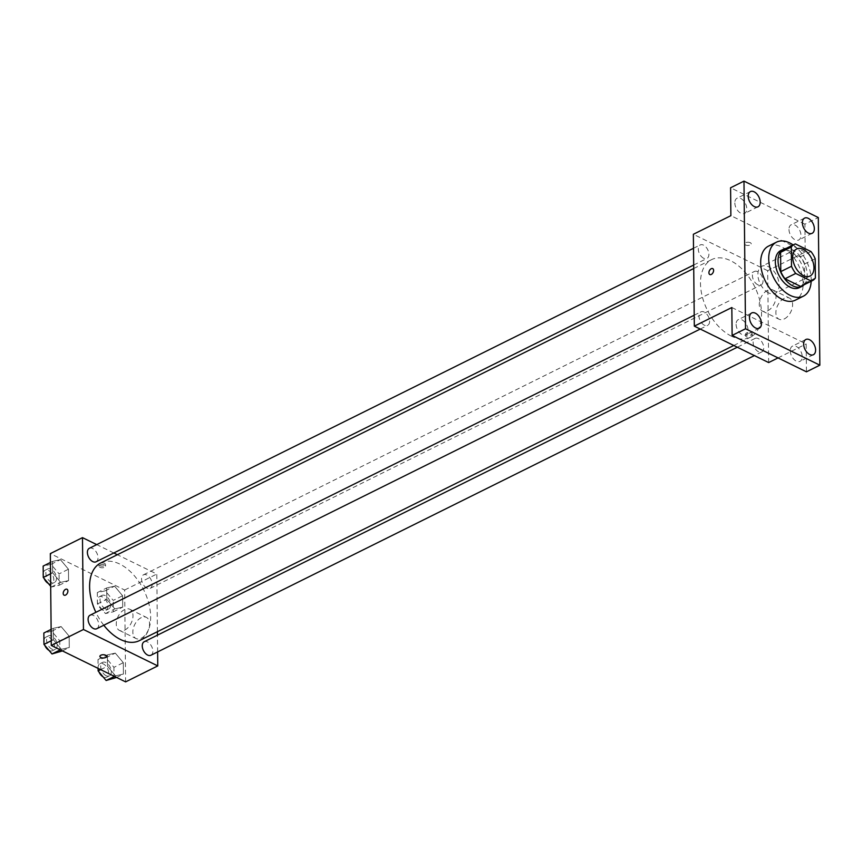 <?xml version="1.0" encoding="UTF-8"?>
<svg xmlns="http://www.w3.org/2000/svg" width="863" height="863" viewBox="0 0 863 863"><rect width="100%" height="100%" fill="white"/><g stroke="black" fill="none" stroke-linecap="round" stroke-linejoin="round"><path stroke-width="0.65" stroke-dasharray="4.32 3.24" d="M768.653 292.924A15.092 9.191 -116.4 0 1 758.534 279.213A15.092 9.191 -116.4 0 1 761.813 266.289A15.092 9.191 -116.4 0 1 776.754 275.718A15.092 9.191 -116.4 0 1 775.233 293.312A15.092 9.191 -116.4 0 1 768.653 292.924M783.626 249.677A20.259 12.341 -116.4 0 1 784.694 249.245L795.406 243.927M801.641 285.977A20.259 12.341 -116.4 0 0 804.683 283.301L804.478 264.056A20.259 12.341 -116.4 0 0 800.271 256.883L784.694 249.245M804.068 284.768A20.744 12.632 63.6 0 0 803.949 262.212A20.744 12.632 63.6 0 0 786.053 248.479M780.724 250.572A20.744 12.632 -116.4 0 1 801.274 263.539A20.744 12.632 -116.4 0 1 799.181 287.735M804.478 264.056L815.19 258.727M804.683 283.301L815.395 277.983M800.271 256.883L810.983 251.554M793.14 244.952A30.173 18.382 -116.4 0 1 811.166 281.252M768.491 246.128A30.173 18.382 -116.4 0 1 798.372 264.973A30.173 18.382 -116.4 0 1 795.341 300.173M736.107 324.305A8.49 5.178 63.6 0 0 739.548 332.611A8.49 5.178 63.6 0 0 745.859 334.844A8.49 5.178 63.6 0 0 748.059 330.162A8.49 5.178 63.6 0 0 744.607 321.856A8.49 5.178 63.6 0 0 738.307 319.623A8.49 5.178 63.6 0 0 736.107 324.305M790.249 350.831A8.49 5.178 63.6 0 0 793.701 359.137A8.49 5.178 63.6 0 0 800.012 361.37A8.49 5.178 63.6 0 0 802.212 356.689A8.49 5.178 63.6 0 0 798.76 348.382A8.49 5.178 63.6 0 0 792.45 346.149A8.49 5.178 63.6 0 0 790.249 350.831M731.835 307.53L806.161 343.938L806.452 371.824M768.653 362.568L767.692 270.702L805.201 252.072L804.909 224.186L818.307 217.541M778.038 357.908L806.161 343.938M784.348 318.9A11.791 7.325 -63.9 0 0 792.169 308.156A11.791 7.325 -63.9 0 0 789.429 298.069A11.791 7.325 -63.9 0 0 777.671 305.426A11.791 7.325 -63.9 0 0 779.062 319.234A11.791 7.325 -63.9 0 0 784.348 318.9M804.909 224.186L730.583 187.778M788.976 229.439A8.49 5.178 63.6 0 0 792.428 237.746A8.49 5.178 63.6 0 0 798.739 239.979A8.49 5.178 63.6 0 0 800.94 235.297A8.49 5.178 63.6 0 0 797.488 226.991A8.49 5.178 63.6 0 0 791.177 224.758A8.49 5.178 63.6 0 0 788.976 229.439M734.834 202.913A8.49 5.178 63.6 0 0 738.275 211.219A8.49 5.178 63.6 0 0 744.586 213.452A8.49 5.178 63.6 0 0 746.786 208.77A8.49 5.178 63.6 0 0 743.334 200.464A8.49 5.178 63.6 0 0 737.034 198.231A8.49 5.178 63.6 0 0 734.834 202.913M805.201 252.072L730.875 215.664M731.403 336.16A43.377 26.419 -116.4 0 1 702.32 296.732A43.377 26.419 -116.4 0 1 711.716 259.58A43.377 26.419 -116.4 0 1 754.672 286.678A43.377 26.419 -116.4 0 1 750.303 337.271A43.377 26.419 -116.4 0 1 731.403 336.16M767.692 270.702L693.367 234.283M757.8 284.79A7.54 4.595 -116.4 0 1 752.741 277.929A7.54 4.595 -116.4 0 1 754.381 271.467A7.54 4.595 -116.4 0 1 761.846 276.182A7.54 4.595 -116.4 0 1 761.09 284.984A7.54 4.595 -116.4 0 1 757.8 284.79M704.348 325.189A7.54 4.595 -116.4 0 1 699.3 318.328A7.54 4.595 -116.4 0 1 700.929 311.867A7.54 4.595 -116.4 0 1 708.404 316.581A7.54 4.595 -116.4 0 1 707.638 325.383A7.54 4.595 -116.4 0 1 704.348 325.189M703.647 258.264A7.54 4.595 -116.4 0 1 698.599 251.403A7.54 4.595 -116.4 0 1 700.227 244.941A7.54 4.595 -116.4 0 1 707.703 249.655A7.54 4.595 -116.4 0 1 706.937 258.458A7.54 4.595 -116.4 0 1 703.647 258.264M758.361 338.598A7.54 4.595 63.6 0 0 755.082 338.404A7.54 4.595 63.6 0 0 754.316 347.196A7.54 4.595 63.6 0 0 761.792 351.91A7.54 4.595 63.6 0 0 763.421 345.448A7.54 4.595 63.6 0 0 758.361 338.598M750.292 242.686A3.301 1.629 179.4 0 0 746.678 242.352A3.301 1.629 179.4 0 0 744.64 243.884A3.301 1.629 179.4 0 0 747.962 245.47A3.301 1.629 179.4 0 0 751.242 243.808A3.301 1.629 179.4 0 0 750.292 242.686A3.301 1.629 179.4 0 0 746.678 242.352A3.301 1.629 179.4 0 0 744.64 243.884A3.301 1.629 179.4 0 0 747.962 245.48A3.301 1.629 179.4 0 0 751.242 243.819A3.301 1.629 179.4 0 0 750.292 242.686M746.56 336.872A3.301 1.629 -0.6 0 1 745.61 335.75A3.301 1.629 -0.6 0 1 748.89 334.089A3.301 1.629 -0.6 0 1 752.202 335.675A3.301 1.629 -0.6 0 1 750.174 337.206A3.301 1.629 -0.6 0 1 746.56 336.872M746.549 335.222A3.301 1.629 -0.6 0 1 745.589 334.089A3.301 1.629 -0.6 0 1 748.868 332.428A3.301 1.629 -0.6 0 1 752.191 334.024A3.301 1.629 -0.6 0 1 750.152 335.556A3.301 1.629 -0.6 0 1 746.549 335.222M767.768 310.777A11.791 7.325 -63.9 0 0 775.589 300.033A11.791 7.325 -63.9 0 0 772.849 289.946A11.791 7.325 -63.9 0 0 761.09 297.304A11.791 7.325 -63.9 0 0 762.471 311.111A11.791 7.325 -63.9 0 0 767.768 310.777M712.719 268.609L712.719 268.609A3.301 2.05 116.1 0 1 713.485 271.435A3.301 2.05 116.1 0 1 711.295 274.445A3.301 2.05 116.1 0 1 709.818 274.542L709.807 274.531M103.797 625.233A43.377 26.419 -116.4 0 1 95.879 612.32M100.831 562.924A43.377 26.419 -116.4 0 1 143.787 590.022A43.377 26.419 -116.4 0 1 139.418 640.626M150.906 655.254A7.54 4.595 63.6 0 0 152.546 648.803A7.54 4.595 63.6 0 0 147.487 641.943A7.54 4.595 63.6 0 0 144.197 641.748M89.342 548.285A7.54 4.595 -116.4 0 1 96.818 553A7.54 4.595 -116.4 0 1 96.052 561.802M90.043 615.222A7.54 4.595 -116.4 0 1 97.519 619.925A7.54 4.595 -116.4 0 1 96.753 628.728M146.915 588.135A7.54 4.595 -116.4 0 1 141.866 581.274A7.54 4.595 -116.4 0 1 143.495 574.812A7.54 4.595 -116.4 0 1 150.971 579.526A7.54 4.595 -116.4 0 1 150.205 588.329A7.54 4.595 -116.4 0 1 146.915 588.135M157.627 651.921L157.444 635.168M157.411 631.684L156.807 574.046L117.357 554.726M113.808 552.978L96.742 544.618M122.6 595.761L114.585 586.171L106.678 587.951L106.796 599.321L114.822 608.9L122.719 607.12L122.6 595.761L114.585 586.171L106.678 587.951L106.796 599.321L114.822 608.9L122.719 607.12L122.6 595.761L113.226 600.411L105.2 590.831L97.303 592.611L97.422 603.981L105.437 613.561L113.344 611.781L113.226 600.411M69.159 636.16L61.133 626.57L53.226 628.35L53.344 639.72L61.37 649.3L69.277 647.52L69.159 636.16L61.133 626.57L53.226 628.35L53.344 639.72L61.37 649.3L69.277 647.52L69.159 636.16L59.774 640.81L51.758 631.231L43.851 633.01M125.62 681.878L124.66 590.012L50.334 553.604M68.457 569.224L60.432 559.645L52.524 561.425L52.643 572.795L60.669 582.374L68.576 580.594L68.457 569.224L60.432 559.645L52.524 561.425L52.643 572.795L60.669 582.374L68.576 580.594L68.457 569.224L59.072 573.884L51.057 564.305L43.15 566.085M123.301 662.687L115.286 653.108L107.379 654.888L107.497 666.247L115.523 675.837L123.42 674.057L123.301 662.687L115.286 653.108L107.379 654.888L107.497 666.247L115.523 675.837L123.42 674.057L123.301 662.687L113.927 667.347L105.901 657.757L98.004 659.537L98.091 668.394M124.66 590.012L156.807 574.046M141.316 638.221A11.791 7.325 -63.9 0 0 149.137 627.466A11.791 7.325 -63.9 0 0 146.397 617.379A11.791 7.325 -63.9 0 0 134.639 624.747A11.791 7.325 -63.9 0 0 136.03 638.544A11.791 7.325 -63.9 0 0 141.316 638.221M104.574 563.323A3.301 1.629 179.4 0 0 100.971 563A3.301 1.629 179.4 0 0 98.932 564.521A3.301 1.629 179.4 0 0 102.244 566.117A3.301 1.629 179.4 0 0 105.534 564.456A3.301 1.629 179.4 0 0 104.574 563.323M99.892 656.387L99.892 656.387A3.301 1.629 -0.6 0 1 103.172 654.726A3.301 1.629 -0.6 0 1 106.494 656.312L106.494 656.322M104.596 564.974A3.301 1.629 179.4 0 0 100.982 564.65A3.301 1.629 179.4 0 0 98.943 566.182A3.301 1.629 179.4 0 0 102.266 567.768A3.301 1.629 179.4 0 0 105.545 566.106A3.301 1.629 179.4 0 0 104.596 564.974M124.736 630.087A11.791 7.325 -63.9 0 0 132.557 619.343A11.791 7.325 -63.9 0 0 129.817 609.256A11.791 7.325 -63.9 0 0 118.058 616.614A11.791 7.325 -63.9 0 0 119.439 630.422A11.791 7.325 -63.9 0 0 124.736 630.087M67.001 589.256L67.001 589.246A3.301 2.05 116.1 0 1 67.767 592.072A3.301 2.05 116.1 0 1 65.577 595.082A3.301 2.05 116.1 0 1 64.099 595.179L64.099 595.179M114.045 678.706L113.927 667.347M106.095 675.686A7.54 4.595 -116.4 0 1 101.036 668.836A7.54 4.595 -116.4 0 1 102.665 662.374A7.54 4.595 -116.4 0 1 110.14 667.077A7.54 4.595 -116.4 0 1 109.374 675.88A7.54 4.595 -116.4 0 1 106.095 675.686M105.901 657.757L115.286 653.108M98.004 659.537L107.379 654.888M100.658 669.645L107.497 666.247M114.412 676.387L115.523 675.837M116.581 677.455L123.42 674.057M98.058 668.372A7.54 4.595 -116.4 0 1 99.989 663.701A7.54 4.595 -116.4 0 1 107.454 668.415A7.54 4.595 -116.4 0 1 106.699 677.218A7.54 4.595 -116.4 0 1 103.409 677.013A7.54 4.595 -116.4 0 1 103.096 676.851M98.954 671.899A7.54 4.595 -116.4 0 1 98.102 668.803M105.394 608.76A7.54 4.595 -116.4 0 1 100.335 601.899A7.54 4.595 -116.4 0 1 101.963 595.438A7.54 4.595 -116.4 0 1 109.439 600.152A7.54 4.595 -116.4 0 1 108.673 608.954A7.54 4.595 -116.4 0 1 105.394 608.76M105.2 590.831L114.585 586.171M97.303 592.611L106.678 587.951M97.422 603.981L106.796 599.321M105.437 613.561L114.822 608.9M113.344 611.781L122.719 607.12M102.708 610.087A7.54 4.595 -116.4 0 1 97.648 603.226A7.54 4.595 -116.4 0 1 99.288 596.775A7.54 4.595 -116.4 0 1 106.753 601.479A7.54 4.595 -116.4 0 1 105.998 610.281A7.54 4.595 -116.4 0 1 102.708 610.087M59.892 652.18L59.774 640.81M51.942 649.159A7.54 4.595 -116.4 0 1 46.882 642.299A7.54 4.595 -116.4 0 1 48.522 635.837A7.54 4.595 -116.4 0 1 55.987 640.551A7.54 4.595 -116.4 0 1 55.232 649.354A7.54 4.595 -116.4 0 1 51.942 649.159M51.758 631.231L61.133 626.57M51.122 629.397L53.226 628.35M51.241 640.767L53.344 639.72M60.259 649.861L61.37 649.3M62.427 650.918L69.277 647.52M43.927 640.432A7.54 4.595 -116.4 0 1 45.836 637.174A7.54 4.595 -116.4 0 1 53.312 641.878A7.54 4.595 -116.4 0 1 52.546 650.68A7.54 4.595 -116.4 0 1 49.267 650.486A7.54 4.595 -116.4 0 1 48.943 650.324M44.8 645.373A7.54 4.595 -116.4 0 1 43.948 642.277M50.68 586.29L51.295 587.034L59.191 585.254L59.072 573.884M51.241 582.223A7.54 4.595 -116.4 0 1 46.181 575.373A7.54 4.595 -116.4 0 1 47.821 568.911A7.54 4.595 -116.4 0 1 55.286 573.625A7.54 4.595 -116.4 0 1 54.531 582.417A7.54 4.595 -116.4 0 1 51.241 582.223M51.057 564.305L60.432 559.645M50.421 562.471L52.524 561.425M50.55 573.83L52.643 572.795M51.295 587.034L60.669 582.374M59.191 585.254L68.576 580.594M43.226 573.496A7.54 4.595 -116.4 0 1 45.135 570.238A7.54 4.595 -116.4 0 1 52.611 574.952A7.54 4.595 -116.4 0 1 51.845 583.755A7.54 4.595 -116.4 0 1 48.565 583.561A7.54 4.595 -116.4 0 1 48.242 583.388M44.099 578.437A7.54 4.595 -116.4 0 1 43.247 575.341M796.635 248.997L761.813 266.289M810.055 276.02L775.233 293.312M750.432 191.575L737.034 198.231M757.984 206.796L744.586 213.452M751.695 312.967L738.307 319.623M759.257 328.188L745.859 334.844M805.848 339.504L792.45 346.149M813.399 354.715L800.012 361.37M804.575 218.112L791.177 224.758M812.137 233.323L798.739 239.979M745.589 334.089L745.61 335.75M752.191 334.024L752.202 335.675M762.471 311.111L779.062 319.234M772.849 289.946L789.429 298.069M733.777 345.48L750.303 337.271M693.723 268.512L711.716 259.58M755.082 338.404L737.326 347.217M761.792 351.91L754.402 355.588M693.69 265.038L706.937 258.458M693.518 248.274L700.227 244.941M700.249 329.051L707.638 325.383M694.219 315.211L700.929 311.867M150.205 588.329L761.09 284.984M143.495 574.812L754.381 271.467M105.545 566.106L105.534 564.456M98.943 566.182L98.932 564.521M119.439 630.422L136.03 638.544M129.817 609.256L146.397 617.379M106.699 677.218L109.374 675.88M99.989 663.701L102.665 662.374M105.998 610.281L108.673 608.954M99.288 596.775L101.963 595.438M52.546 650.68L55.232 649.354M45.836 637.174L48.522 635.837M51.845 583.755L54.531 582.417M45.135 570.238L47.821 568.911"/><path stroke-width="1.29" d="M803.485 275.631A15.092 9.191 -116.4 0 1 793.367 261.91A15.092 9.191 -116.4 0 1 796.635 248.997A15.092 9.191 -116.4 0 1 811.576 258.415A15.092 9.191 -116.4 0 1 810.055 276.02A15.092 9.191 -116.4 0 1 803.485 275.631M815.395 277.983L815.19 258.727A20.259 12.341 -116.4 0 0 810.983 251.554L795.406 243.927A20.259 12.341 -116.4 0 0 794.338 244.358A20.259 12.341 -116.4 0 0 791.306 247.023L791.511 266.279A20.259 12.341 -116.4 0 0 795.718 273.452L811.296 281.079A20.259 12.341 -116.4 0 0 812.363 280.648A20.259 12.341 -116.4 0 0 815.395 277.983M791.306 247.023L780.584 252.352L780.788 271.597L791.511 266.279M795.718 273.452L784.996 278.771L800.573 286.408L811.296 281.079M784.996 278.771A20.259 12.341 -116.4 0 1 780.788 271.597M780.584 252.352A20.259 12.341 -116.4 0 1 783.626 249.677L794.338 244.358M812.363 280.648L801.641 285.977A20.259 12.341 -116.4 0 1 800.573 286.408M786.053 248.479A20.744 12.632 63.6 0 0 783.41 249.245A20.744 12.632 63.6 0 0 778.038 260.669A20.744 12.632 63.6 0 0 786.452 280.96A20.744 12.632 63.6 0 0 801.856 286.408A20.744 12.632 63.6 0 0 804.068 284.768M801.856 286.408L799.181 287.735A20.744 12.632 -116.4 0 1 790.141 287.206A20.744 12.632 -116.4 0 1 775.352 262.007A20.744 12.632 -116.4 0 1 780.724 250.572L783.41 249.245M811.166 281.252A30.173 18.382 -116.4 0 1 803.377 296.182A30.173 18.382 -116.4 0 1 790.228 295.405A30.173 18.382 -116.4 0 1 769.99 267.972A30.173 18.382 -116.4 0 1 776.538 242.136A30.173 18.382 -116.4 0 1 793.14 244.952M803.377 296.182L795.341 300.173A30.173 18.382 -116.4 0 1 782.191 299.396A30.173 18.382 -116.4 0 1 761.953 271.964A30.173 18.382 -116.4 0 1 768.491 246.128L776.538 242.136M814.338 228.641A8.49 5.178 -116.4 0 1 812.137 233.323A8.49 5.178 -116.4 0 1 803.723 228.015A8.49 5.178 -116.4 0 1 804.575 218.112A8.49 5.178 -116.4 0 1 810.886 220.335A8.49 5.178 -116.4 0 1 814.338 228.641M815.6 350.044A8.49 5.178 -116.4 0 1 813.399 354.715A8.49 5.178 -116.4 0 1 804.996 349.407A8.49 5.178 -116.4 0 1 805.848 339.504A8.49 5.178 -116.4 0 1 812.159 341.726A8.49 5.178 -116.4 0 1 815.6 350.044M761.457 323.506A8.49 5.178 -116.4 0 1 759.257 328.188A8.49 5.178 -116.4 0 1 750.842 322.881A8.49 5.178 -116.4 0 1 751.695 312.967A8.49 5.178 -116.4 0 1 758.005 315.2A8.49 5.178 -116.4 0 1 761.457 323.506M760.184 202.115A8.49 5.178 -116.4 0 1 757.984 206.796A8.49 5.178 -116.4 0 1 749.569 201.489A8.49 5.178 -116.4 0 1 750.432 191.575A8.49 5.178 -116.4 0 1 756.732 193.808A8.49 5.178 -116.4 0 1 760.184 202.115M743.982 181.122L745.524 328.76L819.85 365.178L818.307 217.541L743.982 181.122L730.583 187.778L730.875 215.664L693.367 234.283L694.327 326.149L731.835 307.53L732.126 335.416L745.524 328.76M711.295 274.445A3.301 2.05 116.1 0 1 709.807 274.531A3.301 2.05 116.1 0 1 709.418 270.669A3.301 2.05 116.1 0 1 712.719 268.609A3.301 2.05 116.1 0 1 713.485 271.435A3.301 2.05 116.1 0 1 711.295 274.445M732.126 335.416L806.452 371.824L819.85 365.178M694.327 326.149L768.653 362.568L778.038 357.908M709.818 274.542A3.301 2.05 116.1 0 1 709.429 270.669A3.301 2.05 116.1 0 1 712.719 268.609M733.777 345.48L139.418 640.626A43.377 26.419 -116.4 0 1 120.518 639.505A43.377 26.419 -116.4 0 1 103.797 625.233M95.879 612.32A43.377 26.419 -116.4 0 1 100.831 562.924L693.723 268.512M737.326 347.217L144.197 641.748A7.54 4.595 63.6 0 0 143.441 650.551A7.54 4.595 63.6 0 0 150.906 655.254L754.402 355.588M693.69 265.038L96.052 561.802A7.54 4.595 -116.4 0 1 92.773 561.608A7.54 4.595 -116.4 0 1 87.713 554.747A7.54 4.595 -116.4 0 1 89.342 548.285L693.518 248.274M700.249 329.051L96.753 628.728A7.54 4.595 -116.4 0 1 93.474 628.534A7.54 4.595 -116.4 0 1 88.414 621.673A7.54 4.595 -116.4 0 1 90.043 615.222L694.219 315.211M96.742 544.618L82.481 537.638L83.452 629.494L157.767 665.912L157.627 651.921M157.444 635.168L157.411 631.684M117.357 554.726L113.808 552.978M83.452 629.494L51.295 645.459L50.334 553.604L82.481 537.638M65.577 595.082A3.301 2.05 116.1 0 1 64.099 595.179A3.301 2.05 116.1 0 1 63.711 591.317A3.301 2.05 116.1 0 1 67.001 589.246A3.301 2.05 116.1 0 1 67.767 592.072A3.301 2.05 116.1 0 1 65.577 595.082M51.295 645.459L125.62 681.878L157.767 665.912M106.494 656.312A3.301 1.629 -0.6 0 1 104.455 657.843A3.301 1.629 -0.6 0 1 100.852 657.52A3.301 1.629 -0.6 0 1 99.892 656.387A3.301 1.629 -0.6 0 1 103.172 654.726A3.301 1.629 -0.6 0 1 106.494 656.322A3.301 1.629 -0.6 0 1 104.455 657.843A3.301 1.629 -0.6 0 1 100.852 657.52A3.301 1.629 -0.6 0 1 99.892 656.387M64.099 595.179A3.301 2.05 116.1 0 1 63.711 591.317A3.301 2.05 116.1 0 1 67.001 589.256M98.091 668.394L98.123 670.907L106.138 680.486L116.581 677.455M98.123 670.907L100.658 669.645M106.138 680.486L114.412 676.387M103.096 676.851A7.54 4.595 -116.4 0 1 98.954 671.899M51.122 629.397L43.851 633.01L43.97 644.381L51.996 653.96L62.427 650.918M43.97 644.381L51.241 640.767M51.996 653.96L60.259 649.861M48.943 650.324A7.54 4.595 -116.4 0 1 44.8 645.373M43.948 642.277A7.54 4.595 -116.4 0 1 43.927 640.432M50.421 562.471L43.15 566.085L43.269 577.444L50.68 586.29M43.269 577.444L50.55 573.83M48.242 583.388A7.54 4.595 -116.4 0 1 44.099 578.437M43.247 575.341A7.54 4.595 -116.4 0 1 43.226 573.496"/></g></svg>
